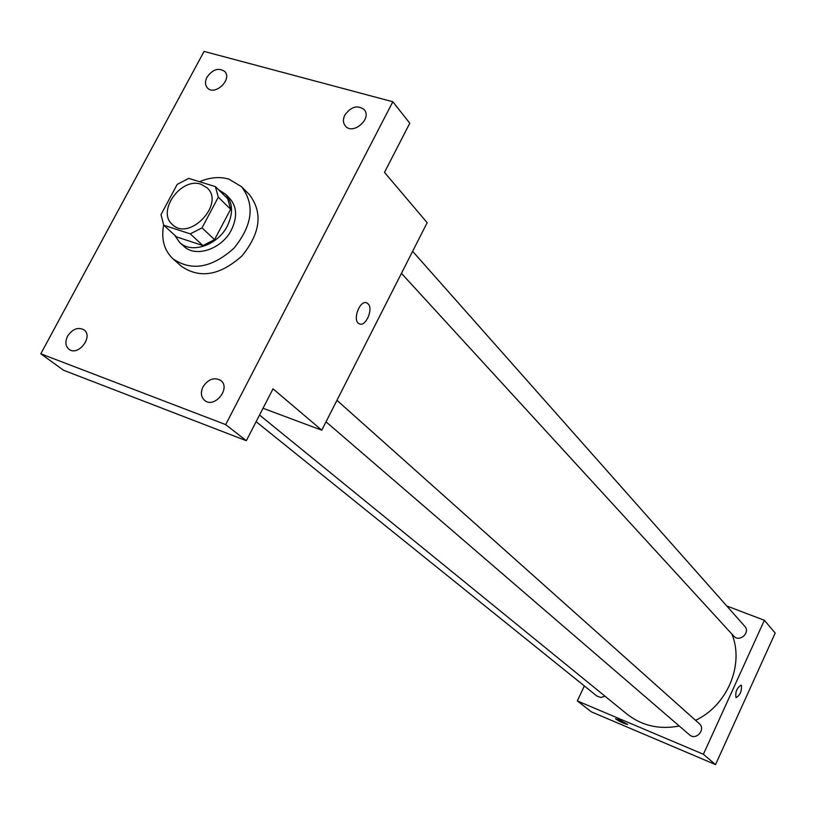 <?xml version="1.0" encoding="UTF-8"?>
<svg xmlns="http://www.w3.org/2000/svg" width="816" height="816" viewBox="0 0 816 816"><rect width="100%" height="100%" fill="white"/><g stroke="black" fill="none" stroke-linecap="round" stroke-linejoin="round"><path stroke-width="1.22" d="M201.062 184.283L207.131 187.853C225.308 203.806 189.302 241.801 172.4 224.512C156.376 211.477 181.121 176.837 201.062 184.283M177.205 184.375L161.017 214.618L163.73 225.206L190.271 233.866L202.021 227.868L218.3 197.176L215.383 186.609L188.761 178.388L177.205 184.375M202.021 227.868L214.557 239.639L230.622 209.253L218.3 197.176M230.622 209.253L227.705 198.757L215.383 186.609M214.557 239.639L202.929 245.555L190.271 233.866M163.73 225.206L176.572 236.895L202.929 245.555M174.563 235.059L179.642 242.454C191.444 254.204 217.841 245.208 227.368 225.95C233.498 213.058 232.856 202.45 225.44 194.126L218.545 189.72M225.44 194.126L229.49 198.125C236.895 206.438 237.548 217.015 231.438 229.867C221.952 249.064 195.636 258.009 183.865 246.279L179.642 242.454M199.481 181.693C209.875 177.327 219.667 176.46 228.857 179.112L241.465 186.629C255.112 204.541 252.634 225.043 234.029 248.125C211.987 267.944 191.648 271.524 173.023 258.856C164.189 250.451 161.048 239.17 163.618 224.992M241.465 186.629L249.38 194.636C262.987 212.476 260.559 232.856 242.097 255.775C220.208 275.441 199.991 278.96 181.448 266.332L173.023 258.856M67.575 336.192C72.542 328.919 78.02 326.808 84.007 329.858C93.758 336.559 78.04 356.765 68.932 349.238C65.413 346.076 64.964 341.731 67.575 336.192M207.009 77.143C212.752 69.299 218.657 67.412 224.757 71.482C232.733 79.376 214.598 96.451 207.366 87.853C205.01 84.997 204.898 81.427 207.009 77.143M344.872 115.015C351.115 106.549 357.561 104.764 364.222 109.65C372.433 118.687 352.675 135.609 345.27 125.899C342.965 122.879 342.832 119.248 344.872 115.015M203.021 386.804C208.304 379.012 214.241 376.931 220.83 380.531C231.224 388.181 214.384 408.887 204.653 400.411C200.971 396.994 200.43 392.455 203.021 386.804M225.685 424.606L392.833 101.765L204.082 51.408L40.8 353.807L225.685 424.606L246.33 440.711L273.044 388.824L321.769 430.205L427.156 222.697L384.479 172.38L409.785 123.216L392.833 101.765M368.036 303.807C373.779 308.927 365.435 327.655 359.152 323.717C351.839 320.484 360.172 298.789 367.078 303.083L368.036 303.807C373.779 308.927 365.425 327.655 359.142 323.717C351.839 320.484 360.172 298.789 367.078 303.073L368.036 303.807M246.33 440.711L63.515 370.24L40.8 353.807M263.027 408.265L321.769 430.205M731.921 634.083C744.416 664.591 727.474 705.361 695.569 720.334M679.269 726.016C659.42 729.79 642.008 725.832 627.035 714.133L259.549 415.028M336.947 400.309L699.302 723.659C706.177 729.3 696.038 740.948 689.54 734.869L326.023 421.821M412.621 251.308L744.753 626.29C750.802 632.573 739.367 642.753 733.747 636.082L401.441 273.329M605.013 696.201L600.892 697.496L597.016 696.14L256.122 421.678M584.348 685.94L577.32 700.913L703.392 754.27L764.378 620.282L726.781 605.992M577.32 700.913L591.427 711.878L715.54 764.592L703.392 754.27M715.54 764.592L775.2 633.053L764.378 620.282M741.142 685.124L741.367 685.297C741.917 691.142 740.143 695.263 736.042 697.649C735.094 692.111 736.787 687.939 741.142 685.124L741.367 685.297C741.917 691.142 740.132 695.263 736.042 697.649M619.528 719.987L627.647 724.445C623.883 723.629 619.854 721.762 615.58 718.845L619.528 719.987M627.637 724.496C623.567 723.486 619.548 721.599 615.58 718.845L615.58 718.784"/></g></svg>
